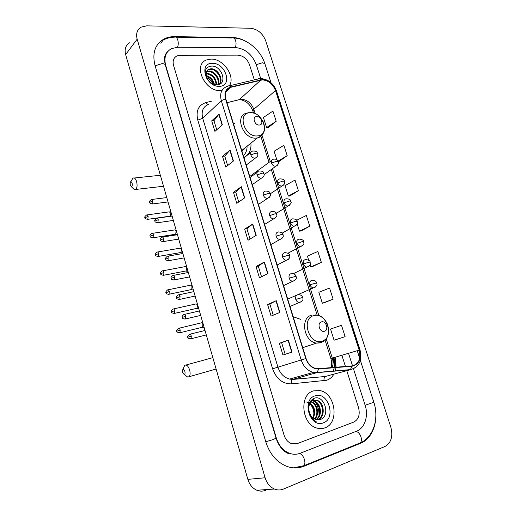 <?xml version="1.0" encoding="UTF-8"?>
<svg xmlns="http://www.w3.org/2000/svg" width="517" height="517" viewBox="0 0 517 517"><rect width="100%" height="100%" fill="white"/><g stroke="black" fill="none" stroke-linecap="round" stroke-linejoin="round"><path stroke-width="0.78" d="M300.842 319.416L293.152 316.727M243.882 157.452C249.116 154.745 251.456 149.982 250.907 143.157M234.821 123.492L233.245 123.065M210.994 59.1L206.529 59.966C192.453 64.767 205.01 92.026 220.72 90.604L221.967 90.501L220.72 90.604C205.01 92.026 192.453 64.767 206.529 59.966L210.994 59.1C223.305 58.479 235.739 76.581 229.386 85.816C235.739 76.581 223.305 58.479 210.994 59.1M313.431 390.91C298.852 394.626 301.56 424.625 317.134 428.141C319.803 428.877 322.375 428.793 324.85 427.882C339.714 423.152 335.501 393.075 319.945 390.6L313.431 390.91C298.852 394.626 301.56 424.625 317.134 428.141C319.803 428.877 322.375 428.793 324.85 427.882C339.714 423.152 335.501 393.075 319.945 390.6L313.431 390.91M262.39 79.896C268.446 80.413 272.814 83.961 275.496 90.546L359.166 350.138C361.112 358.914 358.74 364.168 352.071 365.907L318.498 368.679L315.829 368.498C311.221 367.238 307.964 363.897 306.07 358.475L225.755 98.837C224.326 93.002 225.884 89.189 230.414 87.399L262.39 79.896M262.306 79.624L230.711 87.005C225.748 88.678 224.01 92.627 225.49 98.85L305.812 358.552C308.416 365.474 312.662 368.964 318.55 369.015L352.122 366.23C358.966 364.446 361.389 359.057 359.399 350.067L275.735 90.533C272.982 83.786 268.504 80.154 262.306 79.624M335.649 339.747L345.117 336.651L341.498 325.342L330.531 329.038L334.066 340.199L335.74 339.721M323.933 302.865L333.129 299.188L329.575 288.079L318.86 292.254L322.337 303.227L324.03 302.846M312.417 266.61L321.348 262.377L317.852 251.456L307.395 256.102L308.688 260.193M268.265 127.583L276.194 121.301L272.931 111.103L263.418 117.462L266.61 127.537L268.362 127.589M279.025 161.472L287.2 155.675L283.878 145.303L274.133 151.255L276.795 159.643M289.972 195.93L298.387 190.637L295.007 180.084L285.035 185.616L288.344 196.04L290.069 195.924M301.101 230.97L309.767 226.194L306.335 215.466L296.68 220.281M353.751 422.092C358.617 419.461 360.22 414.666 358.552 407.713L346.784 370.708L358.552 407.713C360.22 414.666 358.617 419.461 353.751 422.092L297.223 443.618L353.751 422.092M345.434 366.456L341.879 355.263L345.434 366.456M254.332 79.883L249.465 64.58C247.145 58.854 243.281 55.707 237.885 55.145L180.2 55.248L176.963 55.914C173.57 57.73 172.439 60.883 173.55 65.381L284.066 435.107C285.507 439.502 288.059 442.371 291.711 443.715L297.223 443.618L291.711 443.715C288.059 442.371 285.507 439.502 284.066 435.107L173.55 65.381C172.439 60.883 173.57 57.73 176.963 55.914L180.2 55.248L237.885 55.145C243.281 55.707 247.145 58.854 249.465 64.58L254.332 79.883M279.859 312.43L271.102 316.087L267.593 304.539L276.259 300.687L279.859 312.43M292.002 352.058L282.954 355.05L279.38 343.288L288.337 340.089L292.002 352.058M244.728 197.837L236.799 203.33L233.471 192.382L241.323 186.715L244.728 197.837M233.438 160.994L225.767 167.056L222.497 156.302L230.091 150.072L233.438 160.994M222.342 124.804L214.923 131.415L211.712 120.842L219.053 114.07L222.342 124.804M267.935 273.532L259.463 277.829L256.012 266.481L264.4 262.003L267.935 273.532M256.225 235.345L248.031 240.25L244.644 229.102L252.755 224.016L256.225 235.345M244.644 229.102L246.9 228.734M250.041 239.048L246.893 228.714L252.755 224.016M256.012 266.481L258.267 266.035L264.4 262.003M211.712 120.842L213.973 120.707M216.746 129.799L213.96 120.674L219.053 114.07M222.497 156.302L224.759 156.089M227.648 165.576L224.746 156.063L230.091 150.072M233.471 192.382L235.733 192.091M238.744 201.985L235.72 192.072L241.323 186.715M279.38 343.288L281.623 342.668M285.171 354.319L281.616 342.661L288.337 340.089M267.593 304.539L269.835 304.002L276.259 300.687M309.767 226.194L299.479 231.164L297.152 223.809M299.479 231.164L301.198 230.963M298.387 190.637L288.344 196.04M287.2 155.675L278.068 161.097M278.23 161.485L279.122 161.472M276.194 121.301L266.61 127.537M321.348 262.377L310.814 266.882L310.103 264.659M310.814 266.882L312.514 266.598M333.129 299.188L322.337 303.227M345.117 336.651L334.066 340.199M261.537 276.776L258.261 266.022M273.247 315.196L269.835 303.996M205.223 60.625L204.771 60.806M260.684 78.448L256.232 64.509C252.089 54.279 245.174 48.63 235.487 47.558L177.796 47.254L171.644 48.553C165.711 51.836 163.727 57.471 165.698 65.465L276.304 437.964C278.85 445.777 283.361 450.927 289.824 453.415C293.372 454.598 296.81 454.553 300.138 453.273L356.62 431.172C364.795 428.192 368.711 415.855 365.144 405.289L353.473 368.783M352.542 365.855L348.523 353.292M385.029 446.455C391.195 442.823 393.14 436.426 390.858 427.268L265.66 40.694C262.636 33.308 257.66 29.165 250.739 28.273L146.686 25.85L141.089 27.149C137.102 29.676 135.79 33.683 137.16 39.176L265.105 477.76C266.843 483.259 269.932 487.02 274.391 489.037C277.448 490.271 280.447 490.29 283.394 489.088L385.029 446.455M129.547 42.795C125.631 45.309 124.332 49.238 125.637 54.582L247.856 479.369C249.511 484.668 252.509 488.294 256.852 490.245C259.825 491.434 262.759 491.447 265.654 490.284M247.216 42.097C242.24 39.137 237.271 37.605 232.307 37.483L174.597 36.649C170.746 36.604 167.256 37.36 164.135 38.924C155.022 44.191 151.998 53.077 155.055 65.581L265.777 441.835C269.719 454.081 276.724 462.25 286.786 466.353C292.732 468.467 298.483 468.421 304.035 466.224L360.459 443.34C373.474 438.377 379.452 418.731 373.797 402.11L360.375 360.407M359.677 358.249L357.253 350.707M270.998 82.688L265.098 64.431M166.254 53.858L165.666 54.33M319.028 415.481C319.131 410.75 318.007 406.362 315.654 402.323C318.007 406.362 319.131 410.75 319.028 415.481M315.034 401.334L314.226 400.21L315.034 401.334M314.168 400.132L313.373 399.163L314.168 400.132M206.16 73.24L206.974 73.207C212.985 74.383 216.203 78.254 216.636 84.82M206.115 73.757L206.451 73.75C212.164 74.784 215.395 78.468 216.138 84.794M206.593 71.488L209.094 70.997C214.775 70.874 220.811 79.456 218.29 84.665M206.445 71.882L208.564 71.553C214.025 71.456 219.971 79.444 217.928 84.736M206.193 72.987C205.96 77.679 208.202 81.324 212.92 83.922L216.81 84.82C228.068 84.911 222.2 65.918 211.931 66.047C205.798 66.641 203.911 70.409 206.27 77.363C207.679 80.238 209.753 82.5 212.493 84.135C207.588 80.736 205.488 77.02 206.193 72.987C206.445 71.088 207.427 69.782 209.139 69.084L211.233 68.767C217.935 68.612 224.216 79.896 219.234 84.394M207.207 70.461L208.609 69.64L210.697 69.33C217.088 69.175 223.338 79.65 219.124 84.433M206.238 75.56C210.497 76.852 213.217 79.825 214.406 84.478M206.393 76.283C210.044 77.653 212.481 80.309 213.708 84.252M212.306 63.339C198.373 62.828 205.818 87.283 219.395 86.307C233.07 86.384 225.651 62.667 212.306 63.339M206.283 77.388C209.295 78.668 211.569 80.878 213.101 84.006M130.245 185.041L131.182 186.527C132.19 186.553 132.507 185.461 132.119 183.257C131.46 181.538 130.82 181.28 130.213 182.482L130.245 185.041M130.646 181.803L132.979 178.145C134.407 177.454 135.622 178.617 136.617 181.635C137.444 185.332 137.134 187.936 135.693 189.448L134.297 189.552L133.095 188.388M259.334 125.024C264.168 124.894 261.363 116.054 256.658 116.538C251.785 116.609 254.597 125.553 259.334 125.024M242.001 151.365L244.806 148.03M243.339 155.695C245.866 153.336 247.113 150.176 247.087 146.208M241.982 151.307L242.68 149.73M244.179 148.534L244.043 149.355M182.643 372.337L184.091 374.411C185.015 374.392 185.28 373.423 184.892 371.503C183.968 369.254 183.173 368.86 182.507 370.321L182.643 372.337M182.792 369.649L184.711 365.37C186.553 364.356 188.201 365.907 189.655 370.023C190.418 373.151 190.243 375.381 189.125 376.719L187.677 377.074L186.03 375.853M324.418 331.248C329.193 330.15 326.098 320.391 321.464 321.878C316.65 322.912 319.752 332.793 324.418 331.248M169.931 216.184L170.474 216.106L170.849 213.224L169.298 211.841L147.164 214.891M170.474 216.106L147.817 219.311L148.153 216.377C147.733 215.137 147.235 214.665 146.641 214.962C144.876 216.345 144.327 217.269 144.98 217.735L148.153 216.377M176.355 234.395L176.859 234.802M175.16 234.304L175.709 234.214L176.071 231.377C175.638 230.123 175.101 229.651 174.475 229.955L152.347 233.361M181.926 252.923L182.766 253.136M180.439 252.58L180.995 252.483L181.338 249.685C180.898 248.418 180.362 247.927 179.716 248.205M187.257 271.341L186.081 271.037L186.65 268.161C186.204 266.875 185.661 266.365 185.008 266.617M192.634 289.914L193.41 290.127M191.148 289.623L191.704 289.507L192.007 286.799C191.561 285.5 191.006 284.964 190.346 285.19M198.063 308.662L198.806 308.869M196.57 308.397L197.126 308.268L197.416 305.599C196.964 304.287 196.402 303.731 195.73 303.931M203.543 327.578L204.247 327.778M202.044 327.332L202.599 327.196L202.871 324.566C202.418 323.241 201.85 322.666 201.165 322.834M308.811 407.842C308.836 413.8 311.208 417.704 315.926 419.552L319.997 419.617C331.171 416.424 324.379 394.471 314.381 398.226C308.436 401.121 306.852 406.705 309.625 414.97C311.182 418.182 313.36 420.386 316.145 421.581C310.982 418.376 308.539 413.794 308.811 407.842C309.082 404.01 310.601 401.509 313.373 400.345L316.695 400.236C324.398 401.761 325.891 417.381 317.819 419.785L317.567 419.869M310.4 401.043L312.203 400.694M310.097 415.132L308.487 411.429M308.429 405.632C309.198 402.976 310.601 401.27 312.656 400.513L315.977 400.397C323.552 401.903 325.206 417.193 317.309 419.843M310.161 403.04C314.905 407.047 315.913 412.094 313.186 418.182M309.903 403.499C314.116 407.383 315.073 412.165 312.766 417.839M310.161 401.373L310.904 401.509M311.305 401.619C317.328 403.202 319.984 414.388 314.801 419.145M310 401.619L310.594 401.78M311.008 401.922C316.624 403.809 319.067 414.169 314.407 418.957M312.585 400.694L313.832 400.888C320.747 402.291 323.125 415.797 316.326 419.662M310.452 400.979L311.867 400.856M312.255 400.888L313.121 401.05C319.842 402.426 322.388 415.397 315.965 419.558M314.969 395.88C301.23 399.725 309.987 428.496 323.293 422.841C336.735 418.486 328.043 390.723 314.969 395.88M306.529 401.961L308.371 402.788M308.636 402.95C312.3 405.69 314.039 409.632 313.858 414.796M275.496 90.546L253.815 109.3C251.262 102.98 247.042 99.626 241.142 99.232L226.937 102.676M335.139 357.26L336.102 367.225M336.056 367.561L335.236 371.077M333.866 374.153C332.101 377.19 329.697 379.226 326.66 380.266L291.336 383.879C282.592 383.905 276.349 378.883 272.608 368.808L197.791 120.112C195.723 110.987 198.386 105.151 205.792 102.612L211.931 101.08M352.122 366.23L350.235 369.784L328.831 375.497M335.029 367.316C335.772 364.11 335.623 360.814 334.583 357.428M229.186 85.861L257.666 79.088C258.636 78.403 259.624 78.649 260.633 79.838M333.323 357.803L334.312 367.374M334.273 367.71L334.221 368.123M305.812 358.552L301.191 359.961L221.302 100.679L225.49 98.85M318.55 369.015L317.167 372.466L313.289 372.434C307.57 370.851 303.537 366.695 301.191 359.961L277.939 367.186C280.149 373.623 284.033 377.591 289.591 379.077L292.926 379.291L325.283 376.512C324.204 377.332 323.797 378.767 324.049 380.809M208.487 104.415C202.994 106.676 201.074 111.304 202.722 118.283L221.302 100.679C219.544 93.435 221.47 88.685 227.079 86.436L227.771 86.197C228.721 85.505 229.697 85.77 230.711 87.005M355.425 367.69L350.235 369.784L316.708 372.673L292.532 379.465C291.491 380.305 291.09 381.772 291.336 383.879M359.089 350.158L359.929 353.906M359.399 350.067L360.013 349.867L276.537 91.057L275.735 90.533M197.791 120.112L202.722 118.283L277.939 367.186L272.608 368.808M205.792 102.612L207.899 104.621M332.179 367.548C333.271 364.601 333.31 361.454 332.302 358.107L326.221 338.822M359.166 350.138L330.867 358.52L325.07 340.128M318.899 315.616L272.524 168.626M270.268 161.472L262.003 135.267M255.204 113.714L253.815 109.3L252.897 111.077M260.762 80.109L239.449 99.555L226.957 102.734M230.84 87.283L225.561 92.336M237.213 100.124L239.449 99.555C245.737 100.363 250.209 104.169 252.865 110.974L253.537 113.107M330.861 358.514L330.867 358.52C331.83 361.7 331.933 364.737 331.177 367.632M255.973 235.493L252.509 224.191M244.483 198.005L241.084 186.908M233.199 161.181L229.858 150.285M222.116 125.011L218.833 114.309M267.67 273.667L264.142 262.151M279.587 312.546L275.994 300.816M291.724 352.148L288.059 340.192M358.591 443.56L360.375 442.836C361.519 441.492 361.713 439.508 360.969 436.891C359.838 433.789 358.191 431.96 356.019 431.404M302.225 466.379L303.951 465.688C305.017 464.324 305.172 462.243 304.41 459.458C303.266 456.136 301.637 454.146 299.543 453.493M360.362 360.439L373.823 402.265L365.131 405.257M265.757 441.789L273.286 439.515L276.059 438.157L165.291 65.032C164.309 60.295 164.29 57.025 165.24 55.229C165.343 54.35 166.293 52.999 168.083 51.177M155.119 65.801L161.976 63.649C163.902 63.669 165.007 64.127 165.291 65.032M163.198 40.087C166.552 38.232 170.28 37.263 174.391 37.172C175.806 36.597 176.943 37.547 177.796 40.022C178.481 42.62 178.391 45.031 177.518 47.26M175.948 37.198L232.075 37.98C233.587 37.431 234.776 38.336 235.636 40.688C236.308 43.157 236.166 45.444 235.196 47.558M267.858 73L264.872 63.727L262.507 62.744L256.283 64.67M247.856 479.369L265.105 477.76M125.637 54.582L137.16 39.176M358.462 443.612L360.459 443.34M302.057 466.437L304.035 466.224M174.164 37.179L174.597 36.649M231.842 37.974L232.307 37.483M257.453 135.906C270.637 135.383 263.011 111.433 250.157 112.706C236.721 112.803 244.386 137.503 257.453 135.906M248.703 112.7L246.719 113.145C234.007 115.575 243.313 139.803 256.367 138.071L257.466 137.916C259.696 137.438 261.421 136.268 262.636 134.407M321.975 341.188C334.99 338.015 326.595 311.641 313.929 315.596C300.629 318.291 309.095 345.576 321.975 341.188M311.938 315.112C299.86 317.354 303.679 341.711 316.501 343.101L320.656 342.881L324.217 340.877M264.103 174.636L275.807 166.287C279.464 163.902 278.288 162.752 278.262 161.588L276.666 161.252L271.554 163.068C272.42 165.207 273.81 166.28 275.723 166.3L277.403 165.259M278.243 161.537L277.681 160.47C277.635 160.47 276.808 158.661 273.344 159.223C271.664 159.688 271.063 160.968 271.554 163.068M147.293 219.389L147.817 219.311C145.6 218.962 144.657 218.439 144.98 217.735M270.301 193.797L281.92 186.068C285.642 183.658 284.311 183.07 284.68 182.747L284.524 181.318L282.948 181.06L277.803 182.856C278.657 184.983 280.027 186.055 281.92 186.068L283.6 185.054M279.71 178.908C277.939 179.341 277.299 180.659 277.803 182.856M153.375 234.899C152.942 233.619 152.425 233.135 151.817 233.445C150.079 234.841 149.529 235.771 150.182 236.23L153.375 234.899L153.051 237.794L175.709 234.214M152.528 237.878L153.051 237.794C150.828 237.484 149.872 236.967 150.182 236.23M276.343 213.308L288.092 206.037C293.391 201.992 290.147 202.134 290.845 201.236L289.287 201.055L284.111 202.838C284.925 204.906 286.256 205.973 288.092 206.037L289.856 205.049M286.004 198.793C284.234 199.265 283.6 200.615 284.111 202.838M158.641 253.595C158.196 252.27 157.659 251.773 157.032 252.096C155.313 253.53 154.777 254.461 155.423 254.887L158.641 253.595L158.338 256.438L180.995 252.483M157.808 256.535L158.338 256.438C156.082 256.154 155.106 255.637 155.423 254.887M282.237 233.115L294.322 226.2C299.24 223.221 296.868 222.433 297.23 221.354L295.692 221.25L290.476 223.014C291.258 225.024 292.544 226.084 294.322 226.2L296.163 225.244M292.357 218.872C290.586 219.382 289.966 220.765 290.476 223.014M163.96 272.453C163.495 271.089 162.939 270.572 162.299 270.908C160.6 272.375 160.076 273.306 160.716 273.713L163.96 272.453L163.676 275.257L186.327 270.914M163.139 275.361L163.676 275.257C161.401 275.012 160.419 274.501 160.716 273.713M287.95 253.227L300.616 246.557C305.612 243.824 303.376 242.725 303.679 241.659L302.154 241.639L296.907 243.391C297.656 245.342 298.891 246.396 300.616 246.557L302.535 245.64M298.768 239.145C297.01 239.701 296.39 241.116 296.907 243.391M169.33 291.485C168.846 290.076 168.271 289.546 167.618 289.895C165.938 291.381 165.414 292.318 166.054 292.712L169.33 291.485L169.053 294.244L191.704 289.507M168.516 294.354L169.053 294.244C166.823 294.134 165.821 293.63 166.054 292.712M293.326 273.687L306.975 267.108C312.145 264.504 309.896 263.237 310.187 262.171L308.681 262.229L303.401 263.961C304.119 265.861 305.308 266.908 306.975 267.108L308.953 266.236M305.25 259.618C303.492 260.213 302.872 261.66 303.401 263.961M174.74 310.685C174.235 309.231 173.647 308.688 172.975 309.05C171.314 310.575 170.804 311.518 171.444 311.88L174.74 310.685L174.488 313.399L197.126 308.268M173.945 313.522L174.488 313.399C171.961 313.076 170.946 312.565 171.444 311.88M287.704 299.104L313.399 287.866C318.899 285.442 316.378 283.484 316.759 282.883L309.961 284.738C310.646 286.58 311.796 287.626 313.399 287.866L315.435 287.045M311.79 280.292C310.032 280.931 309.425 282.411 309.961 284.738M180.207 330.066C179.683 328.566 179.076 328.004 178.384 328.379C176.749 329.93 176.245 330.874 176.879 331.223L180.207 330.066L179.961 332.735L202.599 327.196M179.425 332.864L179.961 332.735C177.402 332.431 176.375 331.927 176.879 331.223M152.89 200.919C152.47 199.678 151.959 199.207 151.352 199.51C149.555 200.887 148.993 201.83 149.652 202.341L152.89 200.919L152.521 203.95L168.038 201.947M246.234 165.046L255.249 158.189C258.862 155.785 257.712 154.628 257.679 153.465L255.98 153.071L250.816 154.919C251.689 157.084 253.11 158.183 255.088 158.208L256.904 157.071M257.66 153.407C256.723 152.702 258.242 150.88 252.626 151.061C250.939 151.552 250.338 152.838 250.816 154.919M151.966 204.021L152.521 203.95C150.292 203.588 149.335 203.052 149.652 202.341M158.221 219.699C157.788 218.413 157.258 217.935 156.638 218.252C154.861 219.654 154.305 220.597 154.964 221.089L158.221 219.699L157.872 222.685L173.357 220.429M252.296 184.64L261.344 178.216C265.105 175.87 263.974 174.778 263.935 173.434L262.248 173.117L257.052 174.953C257.931 177.137 259.36 178.223 261.331 178.216L263.088 177.111M263.916 173.382C262.92 172.665 264.672 171.024 258.998 170.985C257.207 171.444 256.561 172.768 257.052 174.953M157.317 222.769L157.872 222.685C155.617 222.355 154.648 221.825 154.964 221.089M163.611 238.654C163.159 237.329 162.609 236.831 161.97 237.167C160.212 238.608 159.663 239.552 160.322 240.011L163.611 238.654L163.275 241.588L178.72 239.08M258.416 204.428L267.496 198.438C272.272 195.226 269.842 194.754 270.242 193.597L268.575 193.364L263.347 195.18C264.193 197.313 265.576 198.399 267.496 198.438L269.338 197.352M265.35 191.109C263.515 191.574 262.849 192.931 263.347 195.18M162.713 241.685L163.275 241.588C161.007 241.31 160.024 240.78 160.322 240.011M169.046 257.783C168.574 256.413 168.006 255.902 167.353 256.245C165.614 257.718 165.078 258.668 165.731 259.101L169.046 257.783L168.729 260.671L184.136 257.899M264.601 224.417L273.706 218.859C278.592 215.886 276.272 215.085 276.621 213.967L274.973 213.812L269.706 215.615C270.514 217.683 271.845 218.762 273.706 218.859L275.639 217.799M271.696 211.44C269.861 211.944 269.202 213.34 269.706 215.615M168.154 260.775L168.729 260.671C166.422 260.413 165.427 259.889 165.731 259.101M174.526 277.08C174.035 275.664 173.453 275.141 172.781 275.503C171.069 276.996 170.539 277.952 171.192 278.366L174.526 277.08L174.229 279.923L189.603 276.892M270.843 244.612L279.981 239.474C285.048 236.644 282.721 235.655 283.058 234.531L281.422 234.466L276.13 236.25C276.899 238.253 278.178 239.332 279.981 239.474L281.998 238.453M278.101 231.971C276.272 232.521 275.613 233.942 276.13 236.25M173.654 280.04L174.229 279.923C171.915 279.716 170.901 279.193 171.192 278.366M180.065 296.564C179.554 295.104 178.953 294.561 178.262 294.936C176.575 296.454 176.051 297.417 176.698 297.811L180.065 296.564L179.78 299.362L195.116 296.054M277.157 265.008L286.321 260.297C291.633 257.809 289.177 255.812 289.559 255.301L287.943 255.32L282.618 257.085C283.348 259.03 284.583 260.103 286.321 260.297L288.408 259.321M284.57 252.71C282.747 253.298 282.095 254.758 282.618 257.085M179.205 299.485L179.78 299.362C177.518 299.298 176.491 298.781 176.698 297.811M185.648 316.223C185.118 314.717 184.498 314.155 183.793 314.549C182.126 316.107 181.609 317.07 182.255 317.438L185.648 316.223L185.383 318.976L200.68 315.402M283.529 285.617L292.725 281.319C298.264 278.896 295.737 276.847 296.125 276.278L289.165 278.133C289.863 280.02 291.052 281.086 292.725 281.319L294.884 280.401M291.103 273.648C289.281 274.281 288.635 275.781 289.165 278.133M184.808 319.112L185.383 318.976C181.57 318.95 182.721 317.548 182.255 317.438M191.29 336.069C190.741 334.512 190.101 333.937 189.371 334.337C187.723 335.94 187.225 336.91 187.865 337.239L191.29 336.069L191.044 338.777L206.302 334.926M289.972 306.439L299.194 302.555C304.888 300.306 302.387 298.07 302.755 297.469L295.782 299.395C296.448 301.224 297.592 302.277 299.194 302.555L301.417 301.695M297.708 294.806C295.886 295.478 295.246 297.01 295.782 299.395M190.463 338.919L191.044 338.777C188.427 338.506 187.367 337.995 187.865 337.239M333.782 357.667C334.796 360.969 334.997 364.207 334.389 367.367M334.318 367.71L333.032 371.264M329.29 375.381L325.283 376.512L292.532 379.465L289.591 379.077L313.289 372.434L317.167 372.466L350.7 369.584C359.309 366.915 362.411 360.343 360.013 349.867M259.986 78.636L259.101 78.746M261.279 78.59C268.53 79.437 273.603 83.567 276.517 90.986M230.414 87.399L225.703 91.91M317.192 315.124L271.302 169.498M269.053 162.357L260.865 136.365M267.89 73.104L270.966 82.662M357.228 350.713L359.67 358.294M373.823 402.265C379.232 418.343 373.578 437.136 360.375 442.836L303.951 465.688L293.533 467.846M233.71 37.993C246.952 38.426 260.671 50.285 264.84 63.617M288.467 453.603C284.97 452.233 279.283 448 276.059 438.157M256.852 490.245L274.391 489.037M160.729 43.163L164.135 38.924M206.477 71.869L207.007 71.314M208.609 69.64L209.139 69.084M131.182 186.527L134.297 189.552M163.527 186.256L135.693 189.448M241.73 150.492L257.466 137.916C264.394 134.937 266.242 129.424 263.017 121.366M251.863 112.771L249.995 112.622M160.367 175.269L134.271 178.01M184.091 374.411L187.677 377.074M216.112 369.015L189.125 376.719M315.383 314.885C320.863 315.506 324.902 318.659 327.487 324.346L328.67 329.025C328.793 332.476 328.043 335.649 326.421 338.538L321.244 342.532L316.501 343.101L302.729 347.689M212.836 357.648L186.055 364.996M249.763 176.459L271.658 160.457M279.716 178.901C282.696 178.83 284.298 179.619 284.505 181.267M175.47 234.324L177.021 234.776M286.147 198.774C289.106 198.825 290.67 199.627 290.832 201.197M180.756 252.6L182.727 253.143M157.569 252.005L179.69 248.231M292.648 218.84C295.588 219.001 297.113 219.828 297.217 221.315M162.836 270.811L184.95 266.662M299.201 239.106C302.148 239.397 303.634 240.237 303.666 241.626M191.464 289.63L193.403 290.102M168.154 289.785L190.256 285.255M305.825 259.566C308.727 259.967 310.174 260.827 310.181 262.145M196.887 308.397L198.793 308.83M173.518 308.927L195.613 304.009M312.507 280.24C314.478 280.085 315.893 280.964 316.753 282.864M202.36 327.326L204.228 327.72M178.927 328.25L201.016 322.931M151.908 199.446L166.784 197.584M243.992 157.795L250.887 152.425M157.2 218.174L172.103 216.067M250.079 177.48L257.156 172.323M265.434 191.096C268.394 191.064 269.997 191.885 270.229 193.552M162.538 237.077L177.467 234.712M271.929 211.414C274.863 211.511 276.421 212.345 276.608 213.922M167.922 256.148L182.876 253.517M278.495 231.933C281.429 232.165 282.941 233.018 283.045 234.492M173.357 275.393L188.337 272.498M285.119 252.658C288.021 253.007 289.501 253.879 289.546 255.269M178.837 294.813L193.849 291.64M291.808 273.596C293.779 273.422 295.22 274.307 296.118 276.252M184.369 314.414L199.407 310.963M298.555 294.748C300.526 294.658 301.922 295.562 302.749 297.449M189.946 334.195L205.016 330.453M310.297 401.69L310.827 401.567M313.121 401.05L313.832 400.888M315.977 400.397L316.695 400.236"/></g></svg>

